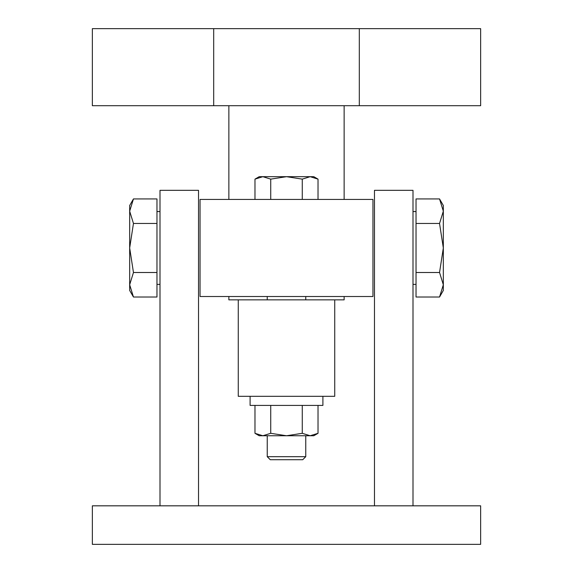 <?xml version="1.0" encoding="UTF-8"?>
<svg xmlns="http://www.w3.org/2000/svg" width="573" height="573" viewBox="0 0 573 573"><rect width="100%" height="100%" fill="white"/><g stroke="black" fill="none" stroke-linecap="round" stroke-linejoin="round"><path stroke-width="0.86" d="M344.137 296.513L344.137 299.851L334.732 299.851L334.732 396.315L238.268 396.315L238.268 299.851L228.863 299.851L228.863 296.513M228.863 199.44L228.863 105.704M344.137 199.44L344.137 105.704M213.693 28.65L92.353 28.65L92.353 105.704L213.693 105.704L213.693 28.65L480.647 28.65L480.647 105.704L359.307 105.704L359.307 28.65M359.307 105.704L213.693 105.704M305.76 456.681L302.73 459.718L270.27 459.718L267.24 456.681L305.76 456.681L305.76 435.752M267.24 456.681L267.24 435.752M254.978 433.31L262.857 435.752L313.803 435.752L318.022 433.31L310.143 435.752L302.265 433.31L286.5 435.752L270.735 433.31L262.857 435.752L259.197 435.752L254.978 433.31L254.978 405.412M318.022 179.127L310.143 176.685L313.803 176.685L318.022 179.127L318.022 199.44M322.9 396.315L322.9 405.412L250.1 405.412L250.1 396.315M267.24 296.513L267.24 299.851M305.76 296.513L305.76 299.851M302.265 433.31L302.265 405.412M270.735 433.31L270.735 405.412M318.022 433.31L318.022 405.412M372.959 199.44L200.041 199.44L200.041 296.513L372.959 296.513L372.959 199.44M254.978 179.127L259.197 176.685L310.143 176.685L302.265 179.127L286.5 176.685L270.735 179.127L262.857 176.685L254.978 179.127L254.978 199.44M270.735 179.127L270.735 199.44M302.265 179.127L302.265 199.44M334.732 299.851L238.268 299.851M92.353 505.823L480.647 505.823L480.647 544.35L92.353 544.35L92.353 505.823M412.997 505.823L412.997 190.336L374.47 190.336L374.47 505.823M198.53 505.823L198.53 190.336L160.003 190.336L160.003 505.823M133.459 198.931L129.67 211.193L129.67 205.506L133.459 198.931L156.966 198.931L156.966 223.456L133.459 223.456L129.67 247.973L133.459 272.497L156.966 272.497L156.966 223.456M133.459 272.497L129.67 284.752L129.67 211.193L133.459 223.456M133.459 297.015L129.67 290.447L129.67 284.752L133.459 297.015L156.966 297.015L156.966 272.497M439.541 223.456L443.33 211.193L443.33 290.447L439.541 297.015L443.33 284.752L439.541 272.497L443.33 247.973L439.541 223.456L416.034 223.456L416.034 198.931L439.541 198.931L443.33 211.193L443.33 205.506L439.541 198.931M439.541 297.015L416.034 297.015L416.034 223.456M439.541 272.497L416.034 272.497M412.997 211.573L416.034 211.573M160.003 284.38L156.966 284.38M160.003 211.573L156.966 211.573M412.997 284.38L416.034 284.38"/></g></svg>
